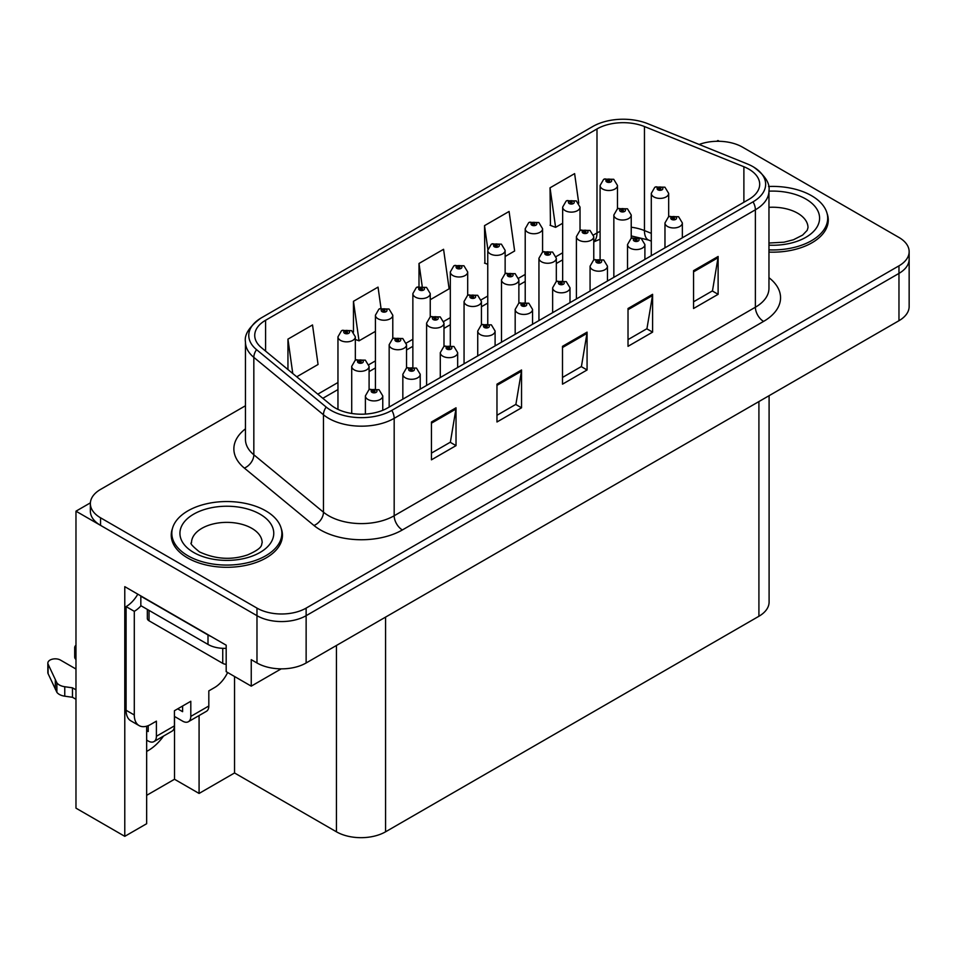 <?xml version="1.0" encoding="UTF-8"?>
<svg xmlns="http://www.w3.org/2000/svg" width="957" height="957" viewBox="0 0 957 957"><rect width="100%" height="100%" fill="white"/><g stroke="black" fill="none" stroke-linecap="round" stroke-linejoin="round"><path stroke-width="1.44" d="M146.66 751.389A37.072 21.401 120 0 0 148.287 750.503A37.072 21.401 120 0 0 163.527 736.077M146.66 726.196L146.66 823.714L124.781 836.334L124.781 586.653L226.187 645.197L226.187 671.67L251.248 686.145L251.248 659.66L256.978 662.974A34.751 20.061 0 0 0 306.132 662.974L898.97 320.703A34.751 20.061 0 0 0 909.15 306.515L909.15 259.227A34.751 20.061 0 0 1 898.97 273.403A34.751 20.061 0 0 0 909.15 259.227L909.15 251.655A34.751 20.061 0 0 0 898.97 237.468L742.524 147.151A34.751 20.061 0 0 0 699.16 144.459M281.214 668.847L251.248 686.145M719.269 141.289L717.953 140.523L716.649 141.289M245.459 405.756L100.545 489.422A34.751 20.061 0 0 0 90.365 503.609A34.751 20.061 0 0 0 100.545 517.797L256.978 608.114A34.751 20.061 0 0 0 306.132 608.114L306.132 615.686L898.97 273.403L306.132 615.686A34.751 20.061 0 0 1 256.978 615.686A34.751 20.061 0 0 0 306.132 615.686L306.132 662.974M124.781 836.334L75.974 808.151L75.974 511.182L256.978 615.686L100.545 525.357A34.751 20.061 0 0 1 90.365 511.182L90.365 503.609M90.389 502.856L75.974 511.182M769.093 395.684L769.093 602.073A34.751 20.061 180 0 1 758.913 616.26L385.575 831.8A34.751 20.061 180 0 1 336.433 831.8L234.537 772.969L234.537 676.503M234.537 772.969L199.08 793.449L199.08 715.549M146.66 795.339L174.509 779.261L199.08 793.449M174.509 779.261L174.509 716.458M172.427 528.611A55.602 32.095 0 0 0 171.243 535.202A55.602 32.095 0 0 0 187.524 557.895A55.602 32.095 0 0 0 248.114 564.857A55.602 32.095 0 0 0 282.447 535.202A55.602 32.095 0 0 0 281.262 528.611M171.817 538.145A55.602 32.095 0 0 0 171.626 538.982M748.841 169.138A37.072 21.401 180 0 1 759.691 184.27A37.072 21.401 180 0 1 748.841 199.403L387.621 407.945A37.072 21.401 180 0 1 331.05 405.086L261.428 347.678A37.072 21.401 180 0 1 254.729 335.405A37.072 21.401 180 0 1 265.579 320.272L596.989 128.944A37.072 21.401 180 0 1 644.456 126.539L743.888 166.733A37.072 21.401 180 0 1 748.841 169.138M753.051 166.709A43.017 24.834 0 0 0 747.297 163.922L647.865 123.728A43.017 24.834 0 0 0 592.766 126.503L261.369 317.844A43.017 24.834 0 0 0 260.783 318.191A43.017 24.834 0 0 0 256.548 349.652L326.17 407.06A43.017 24.834 0 0 0 391.832 410.374L753.051 201.831A43.017 24.834 0 0 0 753.638 167.056A43.017 24.834 0 0 0 753.051 166.709M431.451 421.989L431.451 459.827L456.022 445.639L456.022 407.802L431.451 421.989M431.451 453.104L450.376 442.182L455.915 409.058A9.271 5.347 -120 0 0 456.022 407.802M450.209 442.278L456.022 445.639M496.97 384.164L496.97 421.989L521.541 407.802L521.541 369.976L496.97 384.164M496.97 415.278L515.895 404.356L521.445 371.232A9.271 5.347 -120 0 0 521.541 369.976M515.727 404.452L521.541 407.802M693.55 270.664L693.55 308.501L718.121 294.313L718.121 256.476L693.55 270.664M693.55 301.79L712.475 290.856L718.025 257.732A9.271 5.347 -120 0 0 718.121 256.476M712.307 290.952L718.121 294.313M628.019 308.501L628.019 346.326L652.59 332.139L652.59 294.313L628.019 308.501M628.019 339.615L646.944 328.694L652.495 295.569A9.271 5.347 -120 0 0 652.59 294.313M646.776 328.789L652.59 332.139M562.501 346.326L562.501 384.164L587.072 369.976L587.072 332.139L562.501 346.326M562.501 377.441L581.425 366.519L586.964 333.395A9.271 5.347 -120 0 0 587.072 332.139M581.258 366.615L587.072 369.976M768.961 252.098A55.602 32.095 0 0 0 828.272 220.062A55.602 32.095 0 0 0 827.087 213.471M306.132 608.114L898.97 265.843A34.751 20.061 0 0 0 909.15 251.655M296.742 376.795L318.059 364.485L312.52 324.949L287.949 339.137L287.949 369.546M505.14 256.476L514.639 250.985L509.088 211.461L484.517 225.649L484.912 263.247M578.758 203.147L574.619 173.624L550.048 187.811L550.442 225.421M381.006 308.214L378.039 287.124L353.468 301.311L353.468 332.115M430.243 299.72L449.12 288.823L443.57 249.287L418.999 263.474L418.999 286.442M418.999 263.474L422.181 286.143M487.759 264.311L484.517 263.103M484.517 225.649L487.843 249.299M550.048 187.811L555.598 227.347L562.656 223.268M580.026 213.232L580.026 212.191M555.598 227.347L550.048 225.266M353.468 301.311L359.019 340.836L375.419 331.373M359.019 340.836L355.346 339.46M287.949 339.137L292.77 373.517M282.052 538.982A55.602 32.095 0 0 0 281.86 538.145M827.889 223.854A55.602 32.095 0 0 0 827.697 223.017M617.48 208.877L617.48 185.491A8.685 5.012 180 0 1 612.121 190.12A8.685 5.012 180 0 1 602.647 189.031A8.685 5.012 180 0 1 600.099 185.491L603.568 179.461A5.79 3.481 57.8 0 1 606.654 179.629A2.895 1.675 0 0 0 606.738 181.938A2.895 1.675 0 0 0 610.841 181.938A2.895 1.675 0 0 0 610.841 179.581A2.895 1.675 0 0 0 606.834 179.521L608.006 180.263A1.16 0.67 180 0 1 609.238 181.375A1.16 0.67 180 0 1 607.97 181.232L608.006 180.263M606.834 179.521A5.79 3.194 -117.9 0 0 604.13 179.138A5.79 3.194 -117.9 0 0 603.867 179.306M607.934 181.208L606.654 179.629M607.97 181.232A1.16 0.67 180 0 1 607.934 180.311M668.668 216.784L668.668 193.386A8.685 5.012 180 0 1 663.309 198.015A8.685 5.012 180 0 1 653.834 196.927A8.685 5.012 180 0 1 651.298 193.386L654.755 187.357A5.79 3.481 57.8 0 1 657.854 187.524A2.895 1.675 0 0 0 657.938 189.833A2.895 1.675 0 0 0 662.029 189.833A2.895 1.675 0 0 0 662.029 187.476A2.895 1.675 0 0 0 658.021 187.428L659.206 188.158A1.16 0.67 180 0 1 660.426 189.271A1.16 0.67 180 0 1 659.17 189.127L659.206 188.158M658.021 187.428A5.79 3.194 -117.9 0 0 655.318 187.034A5.79 3.194 -117.9 0 0 655.067 187.201M659.134 189.103L657.854 187.524M659.17 189.127A1.16 0.67 180 0 1 659.134 188.206M682.353 237.791L682.353 222.945A8.685 5.012 180 0 1 676.982 227.575A8.685 5.012 180 0 1 667.519 226.486A8.685 5.012 180 0 1 664.971 222.945L668.441 216.916A5.79 3.481 57.8 0 1 671.527 217.083A2.895 1.675 0 0 0 671.611 219.392A2.895 1.675 0 0 0 675.714 219.392A2.895 1.675 0 0 0 675.714 217.024A2.895 1.675 0 0 0 671.706 216.976L672.879 217.718A1.16 0.67 180 0 1 674.111 218.83A1.16 0.67 180 0 1 672.843 218.686L671.527 217.083M672.879 218.71L672.879 217.718M671.706 216.976A5.79 3.194 -117.9 0 0 669.003 216.593A5.79 3.194 -117.9 0 0 668.74 216.749M672.843 218.686A1.16 0.67 180 0 1 672.807 217.765M580.026 230.505L580.026 207.107A8.685 5.012 180 0 1 574.667 211.736A8.685 5.012 180 0 1 565.204 210.66A8.685 5.012 180 0 1 562.656 207.107L566.125 201.078A5.79 3.481 57.8 0 1 569.212 201.245A2.895 1.675 0 0 0 569.295 203.566A2.895 1.675 0 0 0 573.387 203.566A2.895 1.675 0 0 0 573.387 201.197A2.895 1.675 0 0 0 569.391 201.149L570.563 201.891A1.16 0.67 180 0 1 571.784 202.992A1.16 0.67 180 0 1 570.492 201.927L569.212 201.245M570.563 202.872L570.563 201.891M569.391 201.149A5.79 3.194 -117.9 0 0 566.676 200.755A5.79 3.194 -117.9 0 0 566.424 200.922M570.492 202.836L570.492 201.927M542.583 252.122L542.583 228.723A8.685 5.012 180 0 1 537.224 233.364A8.685 5.012 180 0 1 527.75 232.276A8.685 5.012 180 0 1 525.214 228.723L528.671 222.694A5.79 3.481 57.8 0 1 531.757 222.873A2.895 1.675 0 0 0 531.853 225.182A2.895 1.675 0 0 0 535.944 225.182A2.895 1.675 0 0 0 535.944 222.814A2.895 1.675 0 0 0 531.936 222.766L533.109 223.507A1.16 0.67 180 0 1 534.341 224.62A1.16 0.67 180 0 1 533.073 224.476L531.757 222.873M533.109 224.488L533.109 223.507M531.936 222.766A5.79 3.194 -117.9 0 0 529.233 222.371A5.79 3.194 -117.9 0 0 528.97 222.538M533.073 224.476A1.16 0.67 180 0 1 533.037 223.543M505.14 273.738L505.14 250.351A8.685 5.012 180 0 1 499.769 254.981A8.685 5.012 180 0 1 490.307 253.892A8.685 5.012 180 0 1 487.759 250.351L491.228 244.322A5.79 3.481 57.8 0 1 494.314 244.49A2.895 1.675 0 0 0 494.398 246.798A2.895 1.675 0 0 0 498.489 246.798A2.895 1.675 0 0 0 498.489 244.442A2.895 1.675 0 0 0 494.494 244.382L495.666 245.124A1.16 0.67 180 0 1 496.886 246.236A1.16 0.67 180 0 1 495.63 246.093L494.314 244.49M495.666 246.116L495.666 245.124M494.494 244.382A5.79 3.194 -117.9 0 0 491.778 243.999A5.79 3.194 -117.9 0 0 491.527 244.167M495.63 246.093A1.16 0.67 180 0 1 495.594 245.171M467.686 295.366L467.686 271.967A8.685 5.012 180 0 1 462.327 276.609A8.685 5.012 180 0 1 452.852 275.52A8.685 5.012 180 0 1 450.316 271.967L453.774 265.938A5.79 3.481 57.8 0 1 456.86 266.106A2.895 1.675 0 0 0 456.956 268.427A2.895 1.675 0 0 0 461.047 268.427A2.895 1.675 0 0 0 461.047 266.058A2.895 1.675 0 0 0 457.039 266.01L458.212 266.752A1.16 0.67 180 0 1 459.444 267.864A1.16 0.67 180 0 1 458.176 267.709L456.86 266.106M458.212 267.733L458.212 266.752M457.039 266.01A5.79 3.194 -117.9 0 0 454.336 265.615A5.79 3.194 -117.9 0 0 454.085 265.783M458.176 267.709A1.16 0.67 180 0 1 458.14 266.788M631.225 238.401L631.225 215.002A8.685 5.012 180 0 1 625.854 219.643A8.685 5.012 180 0 1 616.392 218.555A8.685 5.012 180 0 1 613.844 215.002L617.313 208.973A5.79 3.481 57.8 0 1 620.399 209.152A2.895 1.675 0 0 0 620.483 211.461A2.895 1.675 0 0 0 624.586 211.461A2.895 1.675 0 0 0 624.586 209.093A2.895 1.675 0 0 0 620.579 209.045L621.751 209.786A1.16 0.67 180 0 1 622.983 210.899A1.16 0.67 180 0 1 621.679 209.822L620.399 209.152M621.751 210.767L621.751 209.786M620.579 209.045A5.79 3.194 -117.9 0 0 617.875 208.65A5.79 3.194 -117.9 0 0 617.612 208.817M621.679 210.731L621.679 209.822M593.771 260.029L593.771 236.63A8.685 5.012 180 0 1 588.411 241.26A8.685 5.012 180 0 1 578.949 240.171A8.685 5.012 180 0 1 576.401 236.63L579.87 230.601A5.79 3.481 57.8 0 1 582.957 230.769A2.895 1.675 0 0 0 583.04 233.077A2.895 1.675 0 0 0 587.131 233.077A2.895 1.675 0 0 0 587.131 230.709A2.895 1.675 0 0 0 583.136 230.661L584.308 231.403A1.16 0.67 180 0 1 585.528 232.515A1.16 0.67 180 0 1 584.272 232.372L582.957 230.769M584.308 232.395L584.308 231.403M583.136 230.661A5.79 3.194 -117.9 0 0 580.42 230.278A5.79 3.194 -117.9 0 0 580.169 230.434M584.272 232.372A1.16 0.67 180 0 1 584.237 231.45M556.328 281.645L556.328 258.246A8.685 5.012 180 0 1 550.969 262.876A8.685 5.012 180 0 1 541.495 261.787A8.685 5.012 180 0 1 538.947 258.246L542.416 252.217A5.79 3.481 57.8 0 1 545.502 252.385A2.895 1.675 0 0 0 545.586 254.694A2.895 1.675 0 0 0 549.689 254.694A2.895 1.675 0 0 0 549.689 252.337A2.895 1.675 0 0 0 545.681 252.289L546.854 253.019A1.16 0.67 180 0 1 548.086 254.131A1.16 0.67 180 0 1 546.818 253.988L545.502 252.385M546.854 254.012L546.854 253.019M545.681 252.289A5.79 3.194 -117.9 0 0 542.978 251.894A5.79 3.194 -117.9 0 0 542.715 252.062M546.818 253.988A1.16 0.67 180 0 1 546.782 253.067M518.873 303.261L518.873 279.863A8.685 5.012 180 0 1 513.514 284.504A8.685 5.012 180 0 1 504.052 283.416A8.685 5.012 180 0 1 501.504 279.863L504.973 273.834A5.79 3.481 57.8 0 1 508.059 274.013A2.895 1.675 0 0 0 508.143 276.322A2.895 1.675 0 0 0 512.234 276.322A2.895 1.675 0 0 0 512.234 273.953A2.895 1.675 0 0 0 508.239 273.905L509.411 274.647A1.16 0.67 180 0 1 510.631 275.76A1.16 0.67 180 0 1 509.375 275.616L508.059 274.013M509.411 275.628L509.411 274.647M508.239 273.905A5.79 3.194 -117.9 0 0 505.523 273.511A5.79 3.194 -117.9 0 0 505.272 273.678M509.375 275.616A1.16 0.67 180 0 1 509.339 274.683M644.898 259.407L644.898 244.561A8.685 5.012 180 0 1 639.539 249.191A8.685 5.012 180 0 1 630.065 248.102A8.685 5.012 180 0 1 627.529 244.561L630.986 238.532A5.79 3.481 57.8 0 1 634.084 238.7A2.895 1.675 0 0 0 634.168 241.008A2.895 1.675 0 0 0 638.259 241.008A2.895 1.675 0 0 0 638.259 238.652A2.895 1.675 0 0 0 634.252 238.604L635.436 239.334A1.16 0.67 180 0 1 636.656 240.446A1.16 0.67 180 0 1 635.364 239.382L634.084 238.7M635.436 240.327L635.436 239.334M634.252 238.604A5.79 3.194 -117.9 0 0 631.548 238.209A5.79 3.194 -117.9 0 0 631.297 238.377M635.364 240.279L635.364 239.382M607.456 281.023L607.456 266.178A8.685 5.012 180 0 1 602.085 270.819A8.685 5.012 180 0 1 592.622 269.73A8.685 5.012 180 0 1 590.074 266.178L593.543 260.148A5.79 3.481 57.8 0 1 596.63 260.328A2.895 1.675 0 0 0 596.713 262.637A2.895 1.675 0 0 0 600.817 262.637A2.895 1.675 0 0 0 600.817 260.268A2.895 1.675 0 0 0 596.809 260.22L597.981 260.962A1.16 0.67 180 0 1 599.214 262.074A1.16 0.67 180 0 1 597.91 260.998L596.63 260.328M597.981 261.943L597.981 260.962M596.809 260.22A5.79 3.194 -117.9 0 0 594.106 259.825A5.79 3.194 -117.9 0 0 593.842 259.993M597.91 261.907L597.91 260.998M570.001 302.651L570.001 287.806A8.685 5.012 180 0 1 564.642 292.435A8.685 5.012 180 0 1 555.18 291.347A8.685 5.012 180 0 1 552.632 287.806L556.101 281.777A5.79 3.481 57.8 0 1 559.187 281.944A2.895 1.675 0 0 0 559.271 284.253A2.895 1.675 0 0 0 563.362 284.253A2.895 1.675 0 0 0 563.362 281.896A2.895 1.675 0 0 0 559.367 281.837L560.539 282.578A1.16 0.67 180 0 1 561.759 283.691A1.16 0.67 180 0 1 560.467 282.626L559.187 281.944M560.539 283.571L560.539 282.578M559.367 281.837A5.79 3.194 -117.9 0 0 556.651 281.454A5.79 3.194 -117.9 0 0 556.4 281.609M560.467 283.523L560.467 282.626M532.559 324.267L532.559 309.422A8.685 5.012 180 0 1 527.199 314.052A8.685 5.012 180 0 1 517.725 312.963A8.685 5.012 180 0 1 515.177 309.422L518.646 303.393A5.79 3.481 57.8 0 1 521.732 303.56A2.895 1.675 0 0 0 521.828 305.881A2.895 1.675 0 0 0 525.919 305.881A2.895 1.675 0 0 0 525.919 303.513A2.895 1.675 0 0 0 521.912 303.465L523.084 304.194A1.16 0.67 180 0 1 524.316 305.307A1.16 0.67 180 0 1 523.048 305.163L523.084 304.194M521.912 303.465A5.79 3.194 -117.9 0 0 519.208 303.07A5.79 3.194 -117.9 0 0 518.945 303.237M523.012 305.139L521.732 303.56M523.048 305.163A1.16 0.67 180 0 1 523.012 304.242M768.961 249.873A55.016 31.76 0 0 0 827.697 218.172A55.016 31.76 0 0 0 811.572 195.718A55.016 31.76 0 0 0 768.543 186.495M227.622 672.508A23.171 13.374 -60 0 1 214.559 687.569L208.817 690.882L208.817 706.003L190.802 716.41A11.58 6.687 60 0 1 188.409 721.71A11.58 6.687 60 0 1 182.608 721.135L174.425 716.41M190.802 716.41L190.802 701.278L174.425 710.74L174.425 725.873L156.398 736.268L156.398 721.147L150.668 724.449A23.171 13.374 -60 0 1 139.088 725.597A23.171 13.374 -60 0 1 134.291 714.999L134.291 611.332L126.097 606.606A23.171 13.374 120 0 0 137.808 594.165M177.703 708.85L182.608 711.685L182.608 706.015M211.078 636.465A23.171 13.374 180 0 1 208.004 634.981L140.835 596.199A23.171 13.374 0 0 0 141.098 596.067M140.835 596.199L140.835 605.661L208.004 644.432A23.171 13.374 0 0 0 226.187 648.32M139.088 725.597L130.894 720.872A23.171 13.374 -60 0 1 126.097 710.261L126.097 606.606M141.026 605.769A23.171 13.374 -60 0 1 134.291 611.332M146.66 730.646L148.215 731.543L148.215 725.657M75.974 699.292L72.481 697.282L72.481 687.82L75.974 689.83M156.398 736.268A11.58 6.687 60 0 1 154.005 741.579A11.58 6.687 60 0 1 148.215 741.005L146.66 740.108M75.974 669.027L60.47 660.079A7.393 4.271 180 0 0 52.42 659.158A7.393 4.271 180 0 0 47.85 663.105A7.393 4.271 180 0 0 48.101 664.206L56.882 682.855A11.58 6.687 0 0 0 64.765 686.731L72.481 687.82M72.481 697.282L64.765 696.194L64.765 686.731M56.882 682.855L56.882 692.318L48.101 673.668A7.393 4.271 0 0 1 47.85 672.556L47.85 663.105M56.882 692.318A11.58 6.687 0 0 0 64.765 696.194M154.005 741.579L172.021 731.172A11.58 6.687 -120 0 0 174.425 725.873M55.327 679.769L55.327 689.231M188.409 721.71L206.425 711.314A11.58 6.687 -120 0 0 208.817 706.003M75.974 650.006A7.393 4.271 180 0 1 74.694 647.602A7.393 4.271 180 0 1 75.974 645.209M74.694 647.602L74.694 657.064A7.393 4.271 0 0 0 75.974 659.469M187.931 555.766A55.016 31.76 0 0 0 247.899 562.656A55.016 31.76 0 0 0 281.86 533.312A55.016 31.76 0 0 0 265.747 510.847A55.016 31.76 0 0 0 205.791 503.956A55.016 31.76 0 0 0 171.817 533.312A55.016 31.76 0 0 0 187.931 555.766M226.187 664.314A5.79 3.349 180 0 1 222.742 663.357L149.029 620.794A5.79 3.349 180 0 1 147.33 618.425L147.33 609.406M430.243 316.982L430.243 293.596A8.685 5.012 180 0 1 424.872 298.225A8.685 5.012 180 0 1 415.41 297.137A8.685 5.012 180 0 1 412.862 293.596L416.331 287.555A5.79 3.481 57.8 0 1 419.417 287.734A2.895 1.675 0 0 0 419.501 290.043A2.895 1.675 0 0 0 423.604 290.043A2.895 1.675 0 0 0 423.604 287.674A2.895 1.675 0 0 0 419.597 287.626L420.769 288.368A1.16 0.67 180 0 1 421.989 289.481A1.16 0.67 180 0 1 420.733 289.337L419.417 287.734M420.769 289.349L420.769 288.368M419.597 287.626A5.79 3.194 -117.9 0 0 416.881 287.244A5.79 3.194 -117.9 0 0 416.63 287.399M420.733 289.337A1.16 0.67 180 0 1 420.697 288.404M392.789 338.599L392.789 315.212A8.685 5.012 180 0 1 387.429 319.841A8.685 5.012 180 0 1 377.955 318.753A8.685 5.012 180 0 1 375.419 315.212L378.876 309.183A5.79 3.481 57.8 0 1 381.963 309.35A2.895 1.675 0 0 0 382.058 311.659A2.895 1.675 0 0 0 386.15 311.659A2.895 1.675 0 0 0 386.15 309.302A2.895 1.675 0 0 0 382.142 309.255L383.326 309.984A1.16 0.67 180 0 1 384.547 311.097A1.16 0.67 180 0 1 383.255 310.032L381.963 309.35M383.326 310.977L383.326 309.984M382.142 309.255A5.79 3.194 -117.9 0 0 379.439 308.86A5.79 3.194 -117.9 0 0 379.187 309.027M383.255 310.929L383.255 310.032M355.346 360.227L355.346 336.828A8.685 5.012 180 0 1 349.975 341.47A8.685 5.012 180 0 1 340.513 340.381A8.685 5.012 180 0 1 337.965 336.828L341.434 330.799A5.79 3.481 57.8 0 1 344.52 330.966A2.895 1.675 0 0 0 344.604 333.287A2.895 1.675 0 0 0 348.707 333.287A2.895 1.675 0 0 0 348.707 330.919A2.895 1.675 0 0 0 344.699 330.871L345.872 331.612A1.16 0.67 180 0 1 347.104 332.725A1.16 0.67 180 0 1 345.8 331.648L344.52 330.966M345.872 332.593L345.872 331.612M344.699 330.871A5.79 3.194 -117.9 0 0 341.996 330.476A5.79 3.194 -117.9 0 0 341.733 330.643M345.8 332.558L345.8 331.648M481.431 324.89L481.431 301.491A8.685 5.012 180 0 1 476.072 306.12A8.685 5.012 180 0 1 466.597 305.032A8.685 5.012 180 0 1 464.061 301.491L467.518 295.462A5.79 3.481 57.8 0 1 470.605 295.629A2.895 1.675 0 0 0 470.7 297.938A2.895 1.675 0 0 0 474.792 297.938A2.895 1.675 0 0 0 474.792 295.581A2.895 1.675 0 0 0 470.784 295.522L471.957 296.263A1.16 0.67 180 0 1 473.189 297.376A1.16 0.67 180 0 1 471.885 296.311L470.605 295.629M471.957 297.256L471.957 296.263M470.784 295.522A5.79 3.194 -117.9 0 0 468.081 295.139A5.79 3.194 -117.9 0 0 467.817 295.294M471.885 297.208L471.885 296.311M443.988 346.506L443.988 323.107A8.685 5.012 180 0 1 438.617 327.737A8.685 5.012 180 0 1 429.155 326.66A8.685 5.012 180 0 1 426.607 323.107L430.076 317.078A5.79 3.481 57.8 0 1 433.162 317.245A2.895 1.675 0 0 0 433.246 319.566A2.895 1.675 0 0 0 437.349 319.566A2.895 1.675 0 0 0 437.349 317.198A2.895 1.675 0 0 0 433.342 317.15L434.514 317.88A1.16 0.67 180 0 1 435.734 318.992A1.16 0.67 180 0 1 434.442 317.927L433.162 317.245M434.514 318.872L434.514 317.88M433.342 317.15A5.79 3.194 -117.9 0 0 430.626 316.755A5.79 3.194 -117.9 0 0 430.375 316.923M434.442 318.825L434.442 317.927M406.534 368.122L406.534 344.723A8.685 5.012 180 0 1 401.174 349.365A8.685 5.012 180 0 1 391.7 348.276A8.685 5.012 180 0 1 389.164 344.723L392.621 338.694A5.79 3.481 57.8 0 1 395.708 338.874A2.895 1.675 0 0 0 395.803 341.182A2.895 1.675 0 0 0 399.894 341.182A2.895 1.675 0 0 0 399.894 338.814A2.895 1.675 0 0 0 395.887 338.766L397.059 339.508A1.16 0.67 180 0 1 398.291 340.62A1.16 0.67 180 0 1 396.999 339.544L395.708 338.874M397.059 340.489L397.059 339.508M395.887 338.766A5.79 3.194 -117.9 0 0 393.183 338.371A5.79 3.194 -117.9 0 0 392.932 338.539M396.999 340.453L396.999 339.544M369.091 389.75L369.091 366.352A8.685 5.012 180 0 1 363.72 370.981A8.685 5.012 180 0 1 354.257 369.892A8.685 5.012 180 0 1 351.709 366.352L355.179 360.322A5.79 3.481 57.8 0 1 358.265 360.49A2.895 1.675 0 0 0 358.349 362.799A2.895 1.675 0 0 0 362.452 362.799A2.895 1.675 0 0 0 362.452 360.442A2.895 1.675 0 0 0 358.444 360.382L359.617 361.124A1.16 0.67 180 0 1 360.849 362.236A1.16 0.67 180 0 1 359.581 362.093L359.617 361.124M358.444 360.382A5.79 3.194 -117.9 0 0 355.729 359.999A5.79 3.194 -117.9 0 0 355.478 360.155M359.545 362.069L358.265 360.49M359.581 362.093A1.16 0.67 180 0 1 359.545 361.172M495.104 345.884L495.104 331.038A8.685 5.012 180 0 1 489.745 335.68A8.685 5.012 180 0 1 480.282 334.591A8.685 5.012 180 0 1 477.734 331.038L481.204 325.009A5.79 3.481 57.8 0 1 484.29 325.189A2.895 1.675 0 0 0 484.374 327.497A2.895 1.675 0 0 0 488.465 327.497A2.895 1.675 0 0 0 488.465 325.129A2.895 1.675 0 0 0 484.469 325.081L485.642 325.823A1.16 0.67 180 0 1 486.862 326.935A1.16 0.67 180 0 1 485.606 326.792L485.642 325.823M484.469 325.081A5.79 3.194 -117.9 0 0 481.754 324.686A5.79 3.194 -117.9 0 0 481.503 324.854M485.57 326.768L484.29 325.189M485.606 326.792A1.16 0.67 180 0 1 485.57 325.858M457.661 367.512L457.661 352.666A8.685 5.012 180 0 1 452.302 357.296A8.685 5.012 180 0 1 442.828 356.207A8.685 5.012 180 0 1 440.292 352.666L443.749 346.637A5.79 3.481 57.8 0 1 446.835 346.805A2.895 1.675 0 0 0 446.931 349.114A2.895 1.675 0 0 0 451.022 349.114A2.895 1.675 0 0 0 451.022 346.757A2.895 1.675 0 0 0 447.015 346.697L448.187 347.439A1.16 0.67 180 0 1 449.419 348.551A1.16 0.67 180 0 1 448.151 348.408L448.187 347.439M447.015 346.697A5.79 3.194 -117.9 0 0 444.311 346.314A5.79 3.194 -117.9 0 0 444.048 346.47M448.115 348.384L446.835 346.805M448.151 348.408A1.16 0.67 180 0 1 448.115 347.487M420.219 389.128L420.219 374.283A8.685 5.012 180 0 1 414.848 378.912A8.685 5.012 180 0 1 405.385 377.836A8.685 5.012 180 0 1 402.837 374.283L406.306 368.254A5.79 3.481 57.8 0 1 409.393 368.421A2.895 1.675 0 0 0 409.476 370.742A2.895 1.675 0 0 0 413.58 370.742A2.895 1.675 0 0 0 413.58 368.373A2.895 1.675 0 0 0 409.572 368.325L410.744 369.067A1.16 0.67 180 0 1 411.965 370.168A1.16 0.67 180 0 1 410.673 369.103L409.393 368.421M410.744 370.048L410.744 369.067M409.572 368.325A5.79 3.194 -117.9 0 0 406.857 367.931A5.79 3.194 -117.9 0 0 406.605 368.098M410.673 370L410.673 369.103M382.764 410.302L382.764 395.899A8.685 5.012 180 0 1 377.405 400.54A8.685 5.012 180 0 1 367.931 399.452A8.685 5.012 180 0 1 365.395 395.899L368.852 389.87A5.79 3.481 57.8 0 1 371.938 390.049A2.895 1.675 0 0 0 372.034 392.358A2.895 1.675 0 0 0 376.125 392.358A2.895 1.675 0 0 0 376.125 389.989A2.895 1.675 0 0 0 372.117 389.942L373.29 390.683A1.16 0.67 180 0 1 374.522 391.796A1.16 0.67 180 0 1 373.254 391.652L371.938 390.049M373.29 391.664L373.29 390.683M372.117 389.942A5.79 3.194 -117.9 0 0 369.414 389.547A5.79 3.194 -117.9 0 0 369.163 389.714M373.254 391.652A1.16 0.67 180 0 1 373.23 390.719M898.97 320.703L898.97 265.843M256.978 662.974L256.978 608.114M385.575 831.8L385.575 617.098M758.913 616.26L758.913 401.557M336.433 831.8L336.433 645.473M768.961 277.697A57.922 33.435 180 0 1 763.578 321.408L402.371 529.951A11.58 6.687 60 0 1 394.176 515.763L755.384 307.221A46.331 26.748 0 0 0 768.961 288.308L768.961 190.886A46.331 26.748 180 0 1 755.384 209.798A11.58 6.687 -120 0 0 753.051 201.831M402.371 529.951A57.922 33.435 180 0 1 320.463 529.951A57.922 33.435 180 0 1 313.968 525.489L244.346 468.081A57.922 33.435 180 0 1 245.459 428.832M328.658 515.763A46.331 26.748 0 0 0 394.176 515.763L394.176 418.341A46.331 26.748 180 0 1 323.466 414.776L253.832 357.368A46.331 26.748 180 0 1 245.459 342.02L245.459 439.442A46.331 26.748 0 0 0 253.832 454.778L323.466 512.186A46.331 26.748 0 0 0 328.658 515.763M256.548 349.652A11.58 7.752 129.5 0 0 253.832 357.368L253.832 454.778A11.58 7.752 -50.5 0 1 244.346 468.081M326.17 407.06A11.58 7.752 129.5 0 0 323.466 414.776L323.466 512.186A11.58 7.752 -50.5 0 1 313.968 525.489M391.832 410.374A11.58 6.687 60 0 1 394.176 418.341L755.384 209.798L755.384 307.221A11.58 6.687 60 0 0 763.578 321.408M100.545 517.797L100.545 525.357M265.579 320.272L265.579 351.099M743.888 166.733L743.888 202.262M644.456 126.539L644.456 230.577A37.072 21.401 0 0 0 631.225 227.216M651.298 233.341L644.456 230.577A20.851 9.761 -68 0 0 648.595 240.051L631.225 235.924M600.099 231.367A37.072 21.401 0 0 0 596.989 232.97L593.567 234.944M596.989 128.944L596.989 232.97A20.851 12.034 60 0 1 593.771 241.726M562.656 252.792L556.113 256.572M525.214 274.42L518.67 278.188M487.759 296.036L481.215 299.804M450.316 317.652L443.773 321.432M412.862 339.28L406.318 343.049M375.419 360.897L368.876 364.677M337.965 382.513L317.796 394.164M562.501 347.523L586.964 333.395M628.019 309.697L652.495 295.569M693.55 271.86L718.025 257.732M496.97 385.36L521.445 371.232M431.451 423.185L455.915 409.058M768.961 191.173A46.917 27.083 180 0 1 805.842 199.02A46.917 27.083 180 0 1 815.268 229.524A46.917 27.083 180 0 1 768.961 245.171M768.961 243.03L783.998 242.193L793.461 239.752L802.612 235.099L807.17 230.362L807.995 227.634A35.325 20.396 0 0 0 797.648 213.208A35.325 20.396 0 0 0 768.961 207.346M208.004 634.981L208.004 644.432M134.291 714.999L126.097 710.261M48.101 664.206L48.101 673.668M260.017 514.16A46.917 27.083 180 0 1 260.017 552.464A46.917 27.083 180 0 1 193.673 552.464A46.917 27.083 180 0 1 193.673 514.16A46.917 27.083 180 0 1 260.017 514.16M262.17 542.763A35.325 20.396 0 0 0 251.823 528.336A35.325 20.396 0 0 0 213.327 523.922A35.325 20.396 0 0 0 191.508 542.763C189.689 543.05 192.333 546.088 199.463 551.89C215.54 559.295 231.594 560.288 247.624 554.893C264.443 547.512 260.938 544.497 262.17 542.763M222.742 663.357L222.742 648.32M149.029 620.794L149.029 610.387M260.783 318.191C249.251 326.744 244.143 334.687 245.459 342.02M753.638 167.056C765.074 175.442 770.182 183.385 768.961 190.886M600.099 239.178L593.771 241.906M562.656 259.849L556.328 263.498M525.214 281.466L518.873 285.114M487.759 303.082L481.431 306.742M450.316 324.71L443.988 328.359M412.862 346.326L406.534 349.975M375.419 367.943L369.091 371.603M337.965 389.571L322.832 398.303M651.298 241.14L648.595 240.051M617.48 185.491L613.736 179.294L604.13 179.138M600.099 258.797L600.099 185.491M668.668 193.386L664.924 187.189L655.318 187.034M651.298 255.71L651.298 193.386M682.353 222.945L678.609 216.737L669.003 216.593M664.971 247.815L664.971 222.945M580.026 207.107L576.281 200.91L566.676 200.755M562.656 280.425L562.656 207.107M542.583 228.723L538.839 222.526L529.233 222.371M525.214 302.041L525.214 228.723M505.14 250.351L501.396 244.155L491.778 243.999M487.759 323.657L487.759 250.351M467.686 271.967L463.942 265.771L454.336 265.615M450.316 345.286L450.316 271.967M631.225 215.002L627.481 208.805L617.875 208.65M613.844 277.339L613.844 215.002M593.771 236.63L590.026 230.434L580.42 230.278M576.401 298.955L576.401 236.63M556.328 258.246L552.584 252.05L542.978 251.894M538.947 320.571L538.947 258.246M518.873 279.863L515.129 273.666L505.523 273.511M501.504 342.199L501.504 279.863M644.898 244.561L641.154 238.365L631.548 238.209M627.529 269.443L627.529 244.561M607.456 266.178L603.711 259.981L594.106 259.825M590.074 291.06L590.074 266.178M570.001 287.806L566.257 281.609L556.651 281.454M552.632 312.676L552.632 287.806M532.559 309.422L528.814 303.225L519.208 303.07M515.177 334.304L515.177 309.422M827.697 218.172L827.697 224.692M281.86 533.312L281.86 539.82M171.817 533.312L171.817 539.82M430.243 293.596L426.499 287.387L416.881 287.244M412.862 366.902L412.862 293.596M392.789 315.212L389.044 309.015L379.439 308.86M375.419 388.518L375.419 315.212M355.346 336.828L351.602 330.632L341.996 330.476M337.965 409.381L337.965 336.828M481.431 301.491L477.687 295.294L468.081 295.139M464.061 363.816L464.061 301.491M443.988 323.107L440.244 316.911L430.626 316.755M426.607 385.432L426.607 323.107M406.534 344.723L402.789 338.527L393.183 338.371M389.164 407.06L389.164 344.723M369.091 366.352L365.347 360.155L355.729 359.999M351.709 413.46L351.709 366.352M495.104 331.038L491.36 324.842L481.754 324.686M477.734 355.92L477.734 331.038M457.661 352.666L453.917 346.47L444.311 346.314M440.292 377.537L440.292 352.666M420.219 374.283L416.474 368.086L406.857 367.931M402.837 399.165L402.837 374.283M382.764 395.899L379.02 389.702L369.414 389.547M365.395 414.082L365.395 395.899"/></g></svg>
